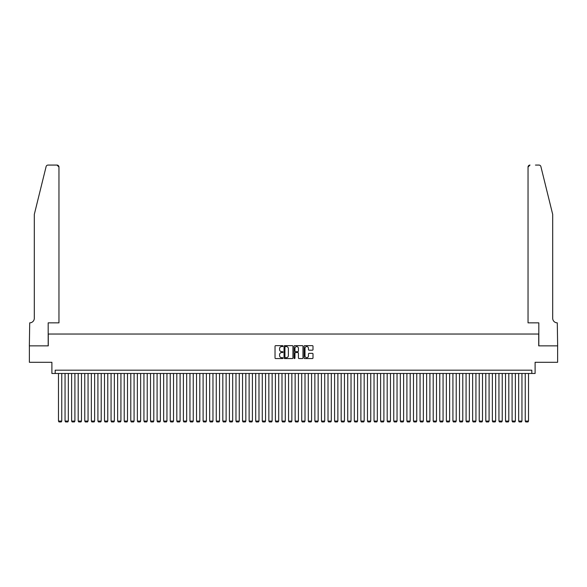 <?xml version="1.0" encoding="UTF-8"?>
<svg xmlns="http://www.w3.org/2000/svg" width="587" height="587" viewBox="0 0 587 587"><rect width="100%" height="100%" fill="white"/><g stroke="black" fill="none" stroke-linecap="round" stroke-linejoin="round"><path stroke-width="0.88" d="M282.978 346.11A0.455 0.455 0 0 0 282.53 345.655L275.677 345.655A0.646 0.646 0 0 0 275.032 346.301L275.032 357.916A0.646 0.646 0 0 0 275.677 358.562L282.53 358.562A0.455 0.455 0 0 0 282.978 358.107A0.455 0.455 0 0 0 282.53 357.659L281.643 357.659A2.062 2.062 0 0 1 279.581 355.59L279.581 354.629A2.062 2.062 0 0 1 281.643 352.56L282.53 352.56A0.455 0.455 0 0 0 282.978 352.112A0.455 0.455 0 0 0 282.53 351.657L281.643 351.657A2.062 2.062 0 0 1 279.581 349.595L279.581 348.627A2.062 2.062 0 0 1 281.643 346.557L282.53 346.557A0.455 0.455 0 0 0 282.978 346.11M312.357 350.204A0.646 0.646 0 0 0 313.003 349.558L313.003 346.301A0.646 0.646 0 0 0 312.357 345.655L304.741 345.655A0.646 0.646 0 0 0 304.103 346.301L304.103 357.916A0.646 0.646 0 0 0 304.741 358.562L312.357 358.562A0.646 0.646 0 0 0 313.003 357.916L313.003 353.983A0.646 0.646 0 0 0 312.357 353.337L309.1 353.337A0.646 0.646 0 0 0 308.454 353.983L308.454 355.935A1.724 1.724 0 0 1 306.73 357.659A1.724 1.724 0 0 1 305.005 355.935L305.005 348.282A1.724 1.724 0 0 1 306.73 346.557A1.724 1.724 0 0 1 308.454 348.282L308.454 349.558A0.646 0.646 0 0 0 309.1 350.204L312.357 350.204M531.815 373.471L535.102 373.471L535.102 362.296L557.621 362.296L557.621 345.86L538.719 345.86L538.719 334.032L48.281 334.032L48.281 345.86L29.379 345.86L29.379 362.296L51.898 362.296L51.898 373.471L531.815 373.471L531.815 370.184L55.185 370.184L55.185 373.471M292.935 346.301A0.646 0.646 0 0 0 292.289 345.655L284.673 345.655A0.646 0.646 0 0 0 284.027 346.301L284.027 357.916A0.646 0.646 0 0 0 284.673 358.562L292.289 358.562A0.646 0.646 0 0 0 292.935 357.916L292.935 346.301M294.711 345.655L302.327 345.655A0.646 0.646 0 0 1 302.973 346.301L302.973 357.916A0.646 0.646 0 0 1 302.327 358.562L299.069 358.562A0.646 0.646 0 0 1 298.423 357.916L298.423 353.205A0.646 0.646 0 0 0 297.778 352.56L295.613 352.56A0.646 0.646 0 0 0 294.968 353.205L294.968 358.107A0.455 0.455 0 0 1 294.52 358.562A0.455 0.455 0 0 1 294.065 358.107L294.065 346.301A0.646 0.646 0 0 1 294.711 345.655M285.385 346.557A0.455 0.455 0 0 0 284.937 347.012L284.937 357.204A0.455 0.455 0 0 0 285.385 357.659L286.324 357.659A2.062 2.062 0 0 0 288.386 355.59L288.386 348.627A2.062 2.062 0 0 0 286.324 346.557L285.385 346.557M298.423 348.318A1.724 1.724 0 0 0 296.692 346.594A1.724 1.724 0 0 0 294.968 348.318L294.968 351.011A0.646 0.646 0 0 0 295.613 351.657L297.778 351.657A0.646 0.646 0 0 0 298.423 351.011L298.423 348.318M61.76 373.471L61.76 421.07L58.473 421.07L58.473 373.471M61.76 421.07L61.268 421.928L58.964 421.928L58.473 421.07M46.109 166.576C46.608 165.49 46.608 165.49 46.109 166.576L34.31 214.38L34.31 318.249A4.601 4.601 0 0 1 29.71 322.85L29.35 345.86L48.185 345.86L48.185 322.85L58.964 322.85L58.964 167.046A1.974 1.974 0 0 0 56.998 165.072L48.024 165.072A1.974 1.974 0 0 0 46.109 166.576M51.539 165.072L56.998 165.072L58.964 167.046L58.964 322.85M34.31 318.249A4.601 4.601 0 0 1 29.71 322.85M549.072 199.719L540.891 166.576C540.392 165.49 540.392 165.49 540.891 166.576L552.69 214.38L552.69 318.249A4.601 4.601 0 0 0 557.29 322.85L557.65 345.86L538.815 345.86L538.815 322.85L528.036 322.85L528.036 167.046L528.036 322.85M535.461 165.072L538.976 165.072A1.974 1.974 0 0 1 540.891 166.576M530.002 165.072A1.974 1.974 0 0 0 528.036 167.046L530.002 165.072M552.69 318.249A4.601 4.601 0 0 0 557.29 322.85M68.334 373.471L68.334 421.07L65.047 421.07L65.047 373.471M68.334 421.07L67.843 421.928L65.539 421.928L65.047 421.07M74.909 373.471L74.909 421.07L71.621 421.07L71.621 373.471M74.909 421.07L74.417 421.928L72.113 421.928L71.621 421.07M81.483 373.471L81.483 421.07L78.196 421.07L78.196 373.471M81.483 421.07L80.991 421.928L78.687 421.928L78.196 421.07M88.057 373.471L88.057 421.07L84.77 421.07L84.77 373.471M88.057 421.07L87.566 421.928L85.262 421.928L84.77 421.07M94.632 373.471L94.632 421.07L91.345 421.07L91.345 373.471M94.632 421.07L94.14 421.928L91.836 421.928L91.345 421.07M101.206 373.471L101.206 421.07L97.919 421.07L97.919 373.471M101.206 421.07L100.715 421.928L98.411 421.928L97.919 421.07M107.781 373.471L107.781 421.07L104.493 421.07L104.493 373.471M107.781 421.07L107.289 421.928L104.985 421.928L104.493 421.07M114.355 373.471L114.355 421.07L111.068 421.07L111.068 373.471M114.355 421.07L113.863 421.928L111.559 421.928L111.068 421.07M120.929 373.471L120.929 421.07L117.642 421.07L117.642 373.471M120.929 421.07L120.438 421.928L118.134 421.928L117.642 421.07M127.504 373.471L127.504 421.07L124.217 421.07L124.217 373.471M127.504 421.07L127.012 421.928L124.708 421.928L124.217 421.07M134.078 373.471L134.078 421.07L130.791 421.07L130.791 373.471M134.078 421.07L133.587 421.928L131.283 421.928L130.791 421.07M140.653 373.471L140.653 421.07L137.365 421.07L137.365 373.471M140.653 421.07L140.161 421.928L137.857 421.928L137.365 421.07M147.227 373.471L147.227 421.07L143.94 421.07L143.94 373.471M147.227 421.07L146.735 421.928L144.431 421.928L143.94 421.07M153.801 373.471L153.801 421.07L150.514 421.07L150.514 373.471M153.801 421.07L153.302 421.928L151.006 421.928L150.514 421.07M160.376 373.471L160.376 421.07L157.089 421.07L157.089 373.471M160.376 421.07L159.877 421.928L157.58 421.928L157.089 421.07M166.95 373.471L166.95 421.07L163.663 421.07L163.663 373.471M166.95 421.07L166.451 421.928L164.155 421.928L163.663 421.07M173.525 373.471L173.525 421.07L170.237 421.07L170.237 373.471M173.525 421.07L173.026 421.928L170.729 421.928L170.237 421.07M180.099 373.471L180.099 421.07L176.812 421.07L176.812 373.471M180.099 421.07L179.6 421.928L177.303 421.928L176.812 421.07M186.673 373.471L186.673 421.07L183.386 421.07L183.386 373.471M186.673 421.07L186.174 421.928L183.878 421.928L183.386 421.07M193.24 373.471L193.24 421.07L189.961 421.07L189.961 373.471M193.24 421.07L192.749 421.928L190.452 421.928L189.961 421.07M199.815 373.471L199.815 421.07L196.528 421.07L196.528 373.471M199.815 421.07L199.323 421.928L197.027 421.928L196.528 421.07M206.389 373.471L206.389 421.07L203.102 421.07L203.102 373.471M206.389 421.07L205.898 421.928L203.601 421.928L203.102 421.07M212.964 373.471L212.964 421.07L209.676 421.07L209.676 373.471M212.964 421.07L212.472 421.928L210.175 421.928L209.676 421.07M219.538 373.471L219.538 421.07L216.251 421.07L216.251 373.471M219.538 421.07L219.046 421.928L216.75 421.928L216.251 421.07M226.112 373.471L226.112 421.07L222.825 421.07L222.825 373.471M226.112 421.07L225.621 421.928L223.324 421.928L222.825 421.07M232.687 373.471L232.687 421.07L229.4 421.07L229.4 373.471M232.687 421.07L232.195 421.928L229.899 421.928L229.4 421.07M239.261 373.471L239.261 421.07L235.974 421.07L235.974 373.471M239.261 421.07L238.77 421.928L236.466 421.928L235.974 421.07M245.836 373.471L245.836 421.07L242.548 421.07L242.548 373.471M245.836 421.07L245.344 421.928L243.04 421.928L242.548 421.07M252.41 373.471L252.41 421.07L249.123 421.07L249.123 373.471M252.41 421.07L251.918 421.928L249.614 421.928L249.123 421.07M258.984 373.471L258.984 421.07L255.697 421.07L255.697 373.471M258.984 421.07L258.493 421.928L256.189 421.928L255.697 421.07M265.559 373.471L265.559 421.07L262.272 421.07L262.272 373.471M265.559 421.07L265.067 421.928L262.763 421.928L262.272 421.07M272.133 373.471L272.133 421.07L268.846 421.07L268.846 373.471M272.133 421.07L271.642 421.928L269.338 421.928L268.846 421.07M278.708 373.471L278.708 421.07L275.42 421.07L275.42 373.471M278.708 421.07L278.216 421.928L275.912 421.928L275.42 421.07M285.282 373.471L285.282 421.07L281.995 421.07L281.995 373.471M285.282 421.07L284.79 421.928L282.486 421.928L281.995 421.07M291.856 373.471L291.856 421.07L288.569 421.07L288.569 373.471M291.856 421.07L291.365 421.928L289.061 421.928L288.569 421.07M298.431 373.471L298.431 421.07L295.144 421.07L295.144 373.471M298.431 421.07L297.939 421.928L295.635 421.928L295.144 421.07M305.005 373.471L305.005 421.07L301.718 421.07L301.718 373.471M305.005 421.07L304.514 421.928L302.21 421.928L301.718 421.07M311.58 373.471L311.58 421.07L308.292 421.07L308.292 373.471M311.58 421.07L311.088 421.928L308.784 421.928L308.292 421.07M318.154 373.471L318.154 421.07L314.867 421.07L314.867 373.471M318.154 421.07L317.662 421.928L315.358 421.928L314.867 421.07M324.728 373.471L324.728 421.07L321.441 421.07L321.441 373.471M324.728 421.07L324.237 421.928L321.933 421.928L321.441 421.07M331.303 373.471L331.303 421.07L328.016 421.07L328.016 373.471M331.303 421.07L330.811 421.928L328.507 421.928L328.016 421.07M337.877 373.471L337.877 421.07L334.59 421.07L334.59 373.471M337.877 421.07L337.386 421.928L335.082 421.928L334.59 421.07M344.452 373.471L344.452 421.07L341.164 421.07L341.164 373.471M344.452 421.07L343.96 421.928L341.656 421.928L341.164 421.07M351.026 373.471L351.026 421.07L347.739 421.07L347.739 373.471M351.026 421.07L350.534 421.928L348.23 421.928L347.739 421.07M357.6 373.471L357.6 421.07L354.313 421.07L354.313 373.471M357.6 421.07L357.101 421.928L354.805 421.928L354.313 421.07M364.175 373.471L364.175 421.07L360.888 421.07L360.888 373.471M364.175 421.07L363.676 421.928L361.379 421.928L360.888 421.07M370.749 373.471L370.749 421.07L367.462 421.07L367.462 373.471M370.749 421.07L370.25 421.928L367.954 421.928L367.462 421.07M377.324 373.471L377.324 421.07L374.036 421.07L374.036 373.471M377.324 421.07L376.825 421.928L374.528 421.928L374.036 421.07M383.898 373.471L383.898 421.07L380.611 421.07L380.611 373.471M383.898 421.07L383.399 421.928L381.102 421.928L380.611 421.07M390.472 373.471L390.472 421.07L387.185 421.07L387.185 373.471M390.472 421.07L389.973 421.928L387.677 421.928L387.185 421.07M397.039 373.471L397.039 421.07L393.76 421.07L393.76 373.471M397.039 421.07L396.548 421.928L394.251 421.928L393.76 421.07M403.614 373.471L403.614 421.07L400.327 421.07L400.327 373.471M403.614 421.07L403.122 421.928L400.826 421.928L400.327 421.07M410.188 373.471L410.188 421.07L406.901 421.07L406.901 373.471M410.188 421.07L409.697 421.928L407.4 421.928L406.901 421.07M416.763 373.471L416.763 421.07L413.475 421.07L413.475 373.471M416.763 421.07L416.271 421.928L413.974 421.928L413.475 421.07M423.337 373.471L423.337 421.07L420.05 421.07L420.05 373.471M423.337 421.07L422.845 421.928L420.549 421.928L420.05 421.07M429.911 373.471L429.911 421.07L426.624 421.07L426.624 373.471M429.911 421.07L429.42 421.928L427.123 421.928L426.624 421.07M436.486 373.471L436.486 421.07L433.199 421.07L433.199 373.471M436.486 421.07L435.994 421.928L433.698 421.928L433.199 421.07M443.06 373.471L443.06 421.07L439.773 421.07L439.773 373.471M443.06 421.07L442.569 421.928L440.265 421.928L439.773 421.07M449.635 373.471L449.635 421.07L446.347 421.07L446.347 373.471M449.635 421.07L449.143 421.928L446.839 421.928L446.347 421.07M456.209 373.471L456.209 421.07L452.922 421.07L452.922 373.471M456.209 421.07L455.717 421.928L453.413 421.928L452.922 421.07M462.783 373.471L462.783 421.07L459.496 421.07L459.496 373.471M462.783 421.07L462.292 421.928L459.988 421.928L459.496 421.07M469.358 373.471L469.358 421.07L466.071 421.07L466.071 373.471M469.358 421.07L468.866 421.928L466.562 421.928L466.071 421.07M475.932 373.471L475.932 421.07L472.645 421.07L472.645 373.471M475.932 421.07L475.441 421.928L473.137 421.928L472.645 421.07M482.507 373.471L482.507 421.07L479.219 421.07L479.219 373.471M482.507 421.07L482.015 421.928L479.711 421.928L479.219 421.07M489.081 373.471L489.081 421.07L485.794 421.07L485.794 373.471M489.081 421.07L488.589 421.928L486.285 421.928L485.794 421.07M495.655 373.471L495.655 421.07L492.368 421.07L492.368 373.471M495.655 421.07L495.164 421.928L492.86 421.928L492.368 421.07M502.23 373.471L502.23 421.07L498.943 421.07L498.943 373.471M502.23 421.07L501.738 421.928L499.434 421.928L498.943 421.07M508.804 373.471L508.804 421.07L505.517 421.07L505.517 373.471M508.804 421.07L508.313 421.928L506.009 421.928L505.517 421.07M515.379 373.471L515.379 421.07L512.091 421.07L512.091 373.471M515.379 421.07L514.887 421.928L512.583 421.928L512.091 421.07M521.953 373.471L521.953 421.07L518.666 421.07L518.666 373.471M521.953 421.07L521.461 421.928L519.157 421.928L518.666 421.07M528.527 373.471L528.527 421.07L525.24 421.07L525.24 373.471M528.527 421.07L528.036 421.928L525.732 421.928L525.24 421.07"/></g></svg>
